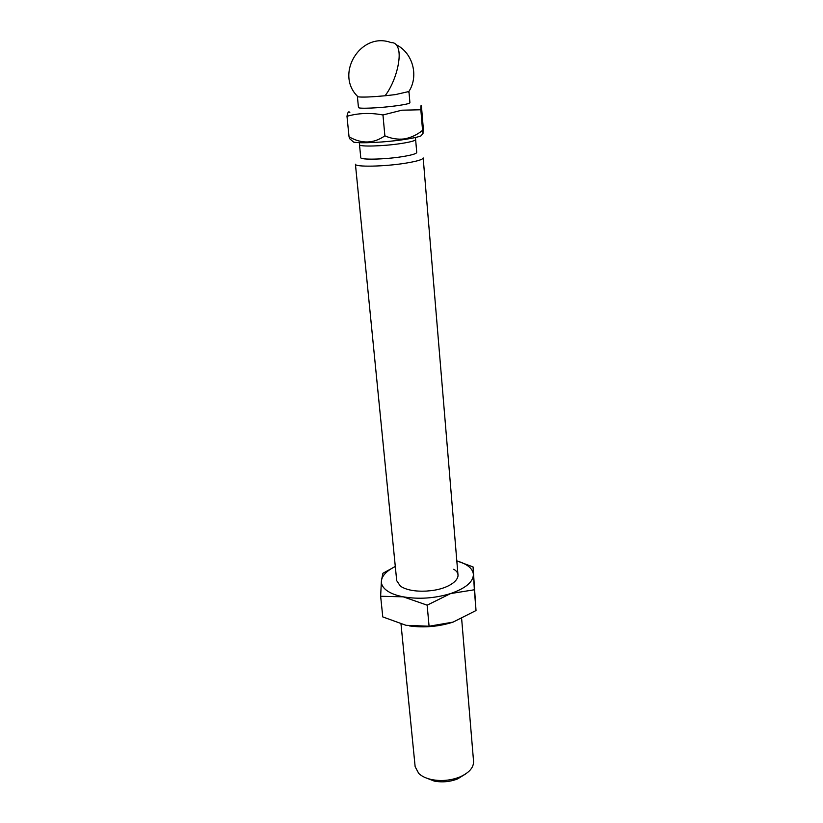 <?xml version="1.0" encoding="UTF-8"?>
<svg xmlns="http://www.w3.org/2000/svg" width="823" height="823" viewBox="0 0 823 823"><rect width="100%" height="100%" fill="white"/><g stroke="black" fill="none" stroke-linecap="round" stroke-linejoin="round"><path stroke-width="1.23" d="M408.825 91.538L395.328 94.614L385.041 95.777C371.122 97.042 362.12 97.392 358.046 96.826L357.521 96.26M458 575.082L423.176 157.923C422.919 159.549 417.014 161.308 405.461 163.201C384.197 166.668 354.723 167.182 355.423 164.199L396.717 580.771M401.007 624.101L415.142 766.686L418.773 773.497C421.849 776.387 426.242 778.424 431.931 779.628C441.272 781.346 450.387 780.533 459.275 777.2L459.635 777.056C469.12 772.879 473.76 767.612 473.554 761.275L461.641 618.67M402.036 156.699C384.495 159.497 360.207 160.001 360.762 157.625L359.497 144.683C358.921 146.916 383.281 146.268 400.873 143.552C410.482 142.06 415.399 140.712 415.625 139.509L416.726 152.43C416.5 153.736 411.613 155.156 402.036 156.699M422.436 134.128L421.016 135.867C418.033 137.071 412.395 138.295 404.103 139.54C385.75 142.328 359.97 143.613 353.653 142.122L351.884 140.599M422.559 130.363L420.841 109.768C420.82 105.766 421.026 104.562 421.448 106.146L423.104 126.135L423.022 133.398L422.559 130.363C417.086 134.818 411.027 137.667 404.36 138.912C397.725 139.663 391.223 138.634 384.876 135.836C373.56 143.706 361.606 144.025 349.034 136.783L349.662 138.706L351.123 139.961M408.969 91.703L409.916 102.71C409.669 103.544 405.142 104.572 396.316 105.797C380.164 108.039 357.892 109.006 358.458 107.484L357.388 96.486M420.841 109.768L401.85 110.2L382.962 114.973C370.494 112.607 358.499 113.039 346.987 116.28C347.687 112.226 348.633 110.961 349.816 112.473M425.357 777.632L434.277 781.099C442.249 782.56 450.016 781.84 457.557 778.939L465.499 774.021M349.034 136.783L346.987 116.28M384.876 135.836L382.962 114.973M396.696 580.647L400.348 586.11C406.058 589.916 414.658 591.583 426.139 591.109L431.242 590.636C452.763 588.157 465.057 575.853 453.761 569.249M403.26 596.829C396.1 595.44 390.555 593.311 386.645 590.441C382.829 587.55 381.08 584.34 381.409 580.801C382.16 575.514 386.789 570.74 395.297 566.491L382.911 573.261L381.409 580.801L380.638 596.264L403.26 596.829L427.147 605.172L450.634 593.558C434.729 598.372 418.938 599.463 403.26 596.829M380.638 596.264L382.777 616.921L406.048 625.315L429.081 626.231L453.082 622.116L476.013 610.532L473.071 566.934L456.816 560.895M456.816 560.905C467.197 563.95 472.721 568.436 473.41 574.372C473.297 581.882 465.705 588.28 450.634 593.558L474.357 589.772L473.071 566.934M429.081 626.231L427.147 605.172M476.013 610.532L474.357 589.772M409.401 625.912C424.195 627.928 438.762 626.663 453.082 622.116M358.046 96.826C334.179 74.409 360.649 31.068 391.192 42.631C394.114 42.426 396.285 43.958 397.715 47.23C402.262 56.746 395.616 82.249 385.041 95.777M359.497 142.677L359.497 144.714M396.244 44.751C413.064 52.981 419.195 76.673 408.434 92.145M353.653 142.122L349.662 138.706M457.557 778.939L459.635 777.056M434.277 781.099L431.931 779.628M415.625 139.509L415.368 137.513M421.016 135.867L423.022 133.398"/></g></svg>
